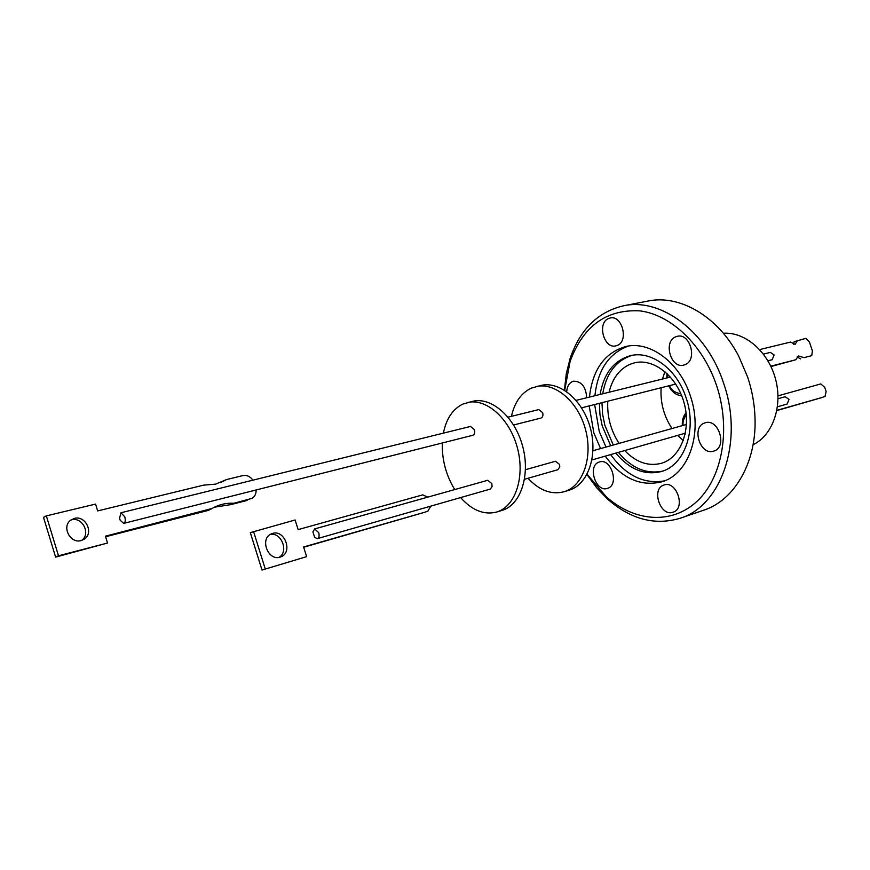 <?xml version="1.0" encoding="UTF-8"?>
<svg xmlns="http://www.w3.org/2000/svg" width="870" height="870" viewBox="0 0 870 870"><rect width="100%" height="100%" fill="white"/><g stroke="black" fill="none" stroke-linecap="round" stroke-linejoin="round"><path stroke-width="1.3" d="M713.965 451.041L713.661 451.128C700.252 455.923 691.063 427.17 704.646 422.972L705.244 422.776C718.663 418.155 727.625 447.147 713.965 451.041M684.973 364.693L683.766 365.085C670.781 368.956 662.973 341.475 675.718 336.82L677.23 336.331C690.225 332.634 697.794 360.354 684.973 364.693M617.319 345.401L615.884 345.868C603.965 349.196 596.874 323.096 608.467 318.55L610.164 317.996C622.104 314.82 628.977 341.149 617.319 345.401M566.707 391.674C567.066 386.617 568.958 383.246 572.384 381.571L573.526 381.201C581.53 381.267 585.912 386.78 586.706 397.753M607.63 488.32L607.412 488.396C595.732 492.648 587.174 465.722 599.038 462.1L599.484 461.959C611.175 457.816 619.57 484.971 607.63 488.32M672.923 512.245C660.276 516.9 650.988 488.668 663.951 485.047L664.06 485.003C676.632 480.24 686.049 508.602 673.065 512.202L672.923 512.245M564.434 390.162L566.283 373.73L570.198 358.212C580.181 329.338 597.929 311.873 623.431 305.816L647.932 301.053C679.72 294.267 718.163 316.43 738.728 356.2L747.689 377.21C752.039 390.325 754.475 403.647 754.986 417.187C756.954 461.916 734.639 500.272 703.689 510.212L680.079 518.281C654.936 525.719 630.848 519.401 607.825 499.337L596.7 487.82L586.924 474.487M623.431 305.816C660.787 297.355 706.995 331.307 723.688 383.452C744.024 441.394 721.252 506.09 680.079 518.281M753.083 444.711C772.636 435.435 782.924 406.421 775.529 379.048C768.319 351.632 744.948 331.59 723.372 333.275M564.684 390.315L570.111 361.387C583.215 325.924 606.51 309.089 639.972 310.873C671.238 314.831 703.123 345.096 716.641 385.758C731.213 429.269 722.23 478.098 696.848 501.468C671.488 524.991 634.034 521.706 606.162 496.629L587.054 474.237M589.197 405.898L593.862 432.999L600.594 448.583M605.248 456.141C621.604 478.348 640.45 486.906 661.787 481.817C688.692 474.498 703.308 432.89 690.345 395.872C679.72 362.453 649.901 340.474 625.726 346.543C604.65 352.763 592.557 369.609 589.458 397.068M594.634 404.528L599.267 431.542L605.988 447.071M610.642 454.597C626.03 475.607 643.963 484.372 664.43 480.871M610.696 445.744L602.247 426.006L599.974 414.685L599.365 403.332M600.115 394.436C603.802 373.36 613.948 360.441 630.522 355.667C651.358 350.316 677.023 369.206 686.125 397.873C697.229 429.584 684.646 465.319 661.407 471.507C644.692 475.618 629.488 469.485 615.808 453.118M628.488 346.032C608.957 353.22 597.766 369.783 594.906 395.73M601.975 402.679L602.584 414.011L604.846 425.31L613.296 445.016M618.396 452.378C631.609 468.223 646.366 474.465 662.69 471.083M664.919 371.61L662.494 379.037M661.124 387.748C660.21 402.56 663.843 416.143 672.021 428.518M677.589 435.413L683.298 440.568M624.693 450.573C636.09 462.372 648.324 466.614 661.385 463.297L662.527 462.927C681.232 456.696 691.487 428.932 684.005 402.592C676.762 376.177 653.718 358.092 634.6 362.801L629.978 364.302C619.386 369.152 612.415 378.461 609.087 392.229M607.782 401.211C606.999 416.491 610.762 430.552 619.059 443.395M777.454 406.801L787.209 404.006L789.014 399.352L785.121 396.742L778.03 398.732M770.787 366.172L795.756 359.756L798.475 355.982L804.032 357.635L811.743 355.656L812.384 350.838L809.459 342.106L805.946 338.332L794.179 341.682L793.505 344.27M797.529 340.377L795.115 344.346L790.591 342.062L759.673 349.577M767.927 360.8L772.201 359.712L774.115 354.96L770.396 352.394L763.458 354.112M667.594 377.776L667.823 374.263M683.178 425.387C682.537 422.233 683.57 418.72 686.278 414.827M511.44 416.338C514.562 402.331 521.228 392.914 531.439 388.096L540.857 385.464C559.617 380.799 582.65 399.939 590.219 427.54C598.016 455.064 588.305 483.785 569.948 489.94L563.967 491.767C551.319 494.943 539.335 490.452 528.014 478.272M535.931 386.606C554.679 381.952 577.734 401.157 585.325 428.834C593.144 456.445 583.455 485.242 565.108 491.398L563.967 491.767M513.594 424.984L540.901 418.089C542.739 417.285 543.326 415.479 542.652 412.674L538.78 409.585L508.047 417.176M524.545 479.261L557.877 469.713L559.801 466.885L559.53 464.428L555.473 461.263L525.491 469.691M443.385 433.14C446.31 418.644 452.824 408.943 462.938 404.05L472.725 401.309C491.365 396.666 514.583 416.795 522.457 445.56C530.569 474.259 521.206 503.969 502.969 510.103L496.585 512.06C484.014 515.181 472.029 510.353 460.621 497.586M467.386 402.549C486.004 397.905 509.244 418.111 517.15 446.973C525.284 475.77 515.943 505.546 497.716 511.68L496.585 512.06M123.681 523.392L472.725 435.304C474.541 434.489 475.107 432.618 474.4 429.693L470.507 426.441L120.973 512.745L124.801 516.867C125.671 520.38 125.291 522.555 123.681 523.392L120.212 520.293L119.56 518.172L120.973 512.745M317.376 538.628L490.256 489.092L492.072 486.667L491.833 483.622L487.755 480.283L314.657 528.927L318.735 532.712C319.507 535.822 319.051 537.79 317.376 538.628L314.646 537.388L312.906 531.885L314.657 528.927M74.374 518.411L70.59 520.271C61.433 526.807 70.372 543.946 81.149 540.564L84.433 539.041C94.09 532.831 85.456 515.116 74.374 518.411M81.41 540.498L81.53 540.411C91.154 534.223 82.552 516.562 71.492 519.858L70.927 520.01M256.117 489.962C256.215 493.779 254.856 496.563 252.028 498.347L233.899 503.251C226.048 502.838 218.772 504.578 212.052 508.493L105.422 536.181L107.532 543.032L58.497 555.778L46.338 515.888L95.569 504.089L97.668 510.918L203.602 485.145L215.673 484.122L226.504 479.577L221.002 482.393M280.031 557.137C268.167 561.291 259.521 538.834 271.114 533.973L272.604 533.408C284.707 529.417 293.005 552.243 281.097 556.756L280.031 557.137M427.779 497.14L422.755 494.867L298.138 529.612L295.115 519.977L250.332 532.647L262 570.046L306.631 556.648L303.597 546.991L425.038 512.147M424.571 512.321L303.673 547.252M279.02 557.376C289.144 551.819 281.369 531.777 270.135 534.517M107.532 543.032L55.626 557.115L43.5 517.356L46.338 515.888M247.058 500.457L230.767 504.633L214.422 507.21M211.062 509.113L207.952 510.494L105.596 536.757M262 570.046L306.631 556.648M253.507 531.352L265.219 568.85M427.92 511.071L430.77 506.133M233.899 503.251L230.767 504.633M58.497 555.778L55.626 557.115M226.504 479.577L242.871 475.596C246.819 474.889 250.158 476.423 252.898 480.175M454.727 489.571C446.027 475.259 441.884 459.73 442.286 442.982M680.884 393.751C675.011 392.794 671.227 390.086 669.541 385.627M776.888 410.335L821.65 397.612M821.487 397.677L776.845 410.575M824.988 396.437L826.141 391.543L824.749 387.378L820.801 383.92L777.997 395.861M795.756 359.756L770.961 366.542M811.743 355.656L804.032 357.635M800.672 358.908L797.05 357.026M631.848 355.395C615.982 360.604 606.27 373.404 602.725 393.795M570.111 361.387L570.198 358.212M667.029 373.491L666.79 377.971M686.049 412.782C683.2 416.175 681.971 420.46 682.363 425.615M670.465 377.069L576.103 400.374M686.473 424.462L592.981 450.725M424.919 512.191L428.051 511.038M280.281 557.072L281.097 556.756M81.53 540.411L84.433 539.041M685.375 433.184L591.926 459.958M675.729 384.062L581.573 407.834M684.592 433.401L685.114 434.38M668.736 385.834C671.76 391.946 676.088 395.252 681.71 395.752M821.584 397.633L825.097 396.405M606.162 496.629L607.825 499.337"/></g></svg>
